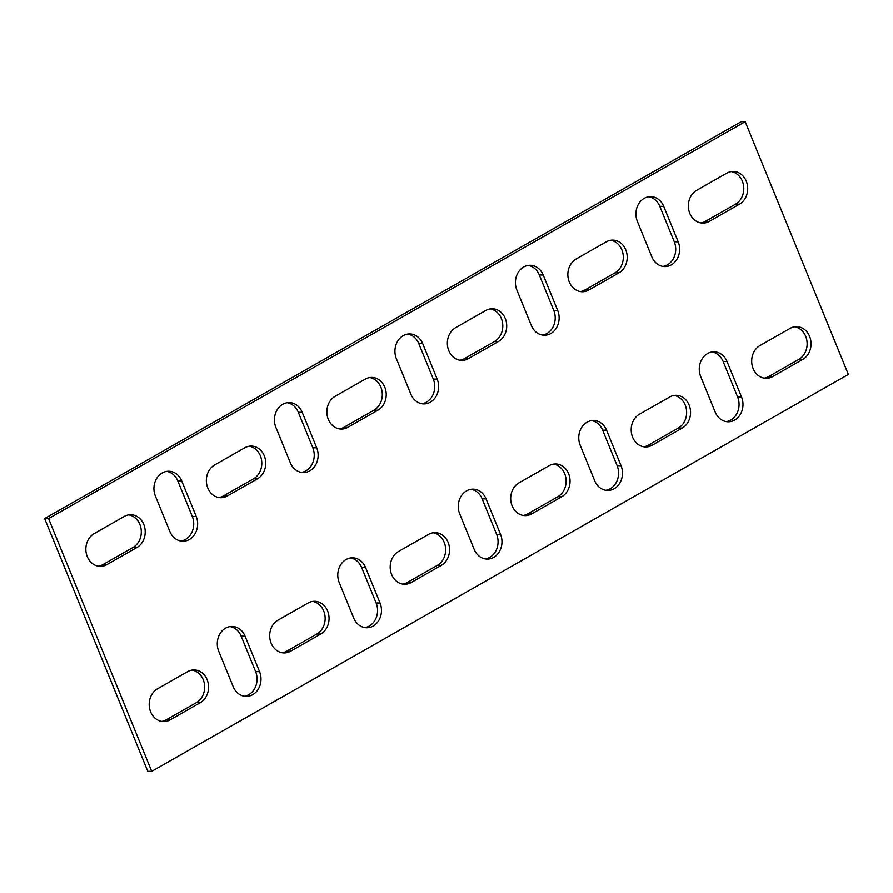 <?xml version="1.0" encoding="UTF-8"?>
<svg xmlns="http://www.w3.org/2000/svg" width="893" height="893" viewBox="0 0 893 893"><rect width="100%" height="100%" fill="white"/><g stroke="black" fill="none" stroke-linecap="round" stroke-linejoin="round"><path stroke-width="1.34" d="M727.069 361.565L741.547 397.039A17.246 14.623 -89.5 0 1 728.23 421.786A17.246 14.623 -89.5 0 1 715.181 412.053L700.704 376.578A17.246 14.623 -89.5 0 1 714.02 351.831A17.246 14.623 -89.5 0 1 727.069 361.565L723.151 361.531L737.629 397.005A17.246 14.623 -89.5 0 1 726.266 421.619M606.57 430.214L621.048 465.7A17.246 14.623 -89.5 0 1 607.731 490.447A17.246 14.623 -89.5 0 1 594.682 480.713L580.204 445.239A17.246 14.623 -89.5 0 1 593.521 420.48A17.246 14.623 -89.5 0 1 606.57 430.214L602.652 430.192L617.13 465.666A17.246 14.623 -89.5 0 1 605.778 490.279M486.071 498.874L500.549 534.349A17.246 14.623 -89.5 0 1 487.232 559.096A17.246 14.623 -89.5 0 1 474.183 549.374L459.705 513.888A17.246 14.623 -89.5 0 1 473.022 489.141A17.246 14.623 -89.5 0 1 486.071 498.874L482.153 498.841L496.631 534.315A17.246 14.623 -89.5 0 1 485.279 558.929M365.572 567.535L380.05 603.009A17.246 14.623 -89.5 0 1 366.733 627.757A17.246 14.623 -89.5 0 1 353.695 618.023L339.217 582.549A17.246 14.623 -89.5 0 1 352.523 557.801A17.246 14.623 -89.5 0 1 365.572 567.535L361.654 567.501L376.132 602.976A17.246 14.623 -89.5 0 1 364.779 627.589M663.722 206.35A17.246 14.623 90.5 0 0 650.684 196.616A17.246 14.623 90.5 0 0 637.368 221.364L651.845 256.849A17.246 14.623 90.5 0 0 664.883 266.583A17.246 14.623 90.5 0 0 678.2 241.824L663.722 206.35L659.804 206.316A17.246 14.623 90.5 0 0 648.72 196.761M543.223 275.011A17.246 14.623 90.5 0 0 530.185 265.277A17.246 14.623 90.5 0 0 516.868 290.024L531.346 325.499A17.246 14.623 90.5 0 0 544.384 335.232A17.246 14.623 90.5 0 0 557.701 310.485L543.223 275.011L539.305 274.977A17.246 14.623 90.5 0 0 528.221 265.411M422.724 343.66A17.246 14.623 90.5 0 0 409.686 333.926A17.246 14.623 90.5 0 0 396.369 358.685L410.847 394.159A17.246 14.623 90.5 0 0 423.896 403.893A17.246 14.623 90.5 0 0 437.202 379.134L422.724 343.66L418.817 343.626A17.246 14.623 90.5 0 0 407.721 334.071M745.197 121.671L48.568 518.587L151.721 771.362L848.35 374.446L745.197 121.671L741.279 121.638L44.65 518.554L147.803 771.329L151.721 771.362M170.15 719.87L200.278 702.702A17.246 14.623 90.5 0 0 208.214 683.379A17.246 14.623 90.5 0 0 194.082 669.94A17.246 14.623 90.5 0 0 187.608 671.659L157.492 688.827A17.246 14.623 90.5 0 0 149.544 708.138A17.246 14.623 90.5 0 0 163.687 721.589A17.246 14.623 90.5 0 0 170.15 719.87L166.243 719.836L196.36 702.668A17.246 14.623 90.5 0 0 204.486 684.485A17.246 14.623 90.5 0 0 192.118 670.074M290.649 651.209L320.777 634.041A17.246 14.623 90.5 0 0 328.713 614.73A17.246 14.623 90.5 0 0 314.582 601.279A17.246 14.623 90.5 0 0 308.107 602.998L277.98 620.166A17.246 14.623 90.5 0 0 270.043 639.488A17.246 14.623 90.5 0 0 284.186 652.928A17.246 14.623 90.5 0 0 290.649 651.209L286.742 651.176L316.859 634.019A17.246 14.623 90.5 0 0 324.985 615.835A17.246 14.623 90.5 0 0 312.617 601.424M244.771 447.795L214.644 464.952A17.246 14.623 90.5 0 0 206.707 484.274A17.246 14.623 90.5 0 0 220.839 497.714A17.246 14.623 90.5 0 0 227.313 495.995L257.441 478.838A17.246 14.623 90.5 0 0 265.377 459.515A17.246 14.623 90.5 0 0 251.234 446.065A17.246 14.623 90.5 0 0 244.771 447.795M411.148 582.549L441.276 565.392A17.246 14.623 90.5 0 0 449.212 546.069A17.246 14.623 90.5 0 0 435.081 532.63A17.246 14.623 90.5 0 0 428.607 534.349L398.479 551.506A17.246 14.623 90.5 0 0 390.542 570.828A17.246 14.623 90.5 0 0 404.685 584.268A17.246 14.623 90.5 0 0 411.148 582.549L407.23 582.526L437.358 565.358A17.246 14.623 90.5 0 0 445.484 547.175A17.246 14.623 90.5 0 0 433.116 532.764M365.27 379.134L335.143 396.302A17.246 14.623 90.5 0 0 327.206 415.613A17.246 14.623 90.5 0 0 341.338 429.064A17.246 14.623 90.5 0 0 347.812 427.345L377.94 410.177A17.246 14.623 90.5 0 0 385.876 390.855A17.246 14.623 90.5 0 0 371.734 377.415A17.246 14.623 90.5 0 0 365.27 379.134M531.648 513.899L561.775 496.731A17.246 14.623 90.5 0 0 569.712 477.42A17.246 14.623 90.5 0 0 555.58 463.969A17.246 14.623 90.5 0 0 549.106 465.688L518.978 482.856A17.246 14.623 90.5 0 0 511.042 502.167A17.246 14.623 90.5 0 0 525.184 515.618A17.246 14.623 90.5 0 0 531.648 513.899L527.73 513.866L557.857 496.698A17.246 14.623 90.5 0 0 565.972 478.525A17.246 14.623 90.5 0 0 553.615 464.114M485.77 310.474L455.642 327.642A17.246 14.623 90.5 0 0 447.706 346.964A17.246 14.623 90.5 0 0 461.837 360.404A17.246 14.623 90.5 0 0 468.312 358.685L498.428 341.517A17.246 14.623 90.5 0 0 506.376 322.206A17.246 14.623 90.5 0 0 492.233 308.755A17.246 14.623 90.5 0 0 485.77 310.474M652.147 445.239L682.274 428.071A17.246 14.623 90.5 0 0 690.211 408.76A17.246 14.623 90.5 0 0 676.068 395.309A17.246 14.623 90.5 0 0 669.605 397.039L639.477 414.196A17.246 14.623 90.5 0 0 631.541 433.518A17.246 14.623 90.5 0 0 645.672 446.958A17.246 14.623 90.5 0 0 652.147 445.239L648.229 445.205L678.356 428.048A17.246 14.623 90.5 0 0 686.471 409.865A17.246 14.623 90.5 0 0 674.115 395.454M124.272 516.444L94.145 533.612A17.246 14.623 90.5 0 0 86.208 552.923A17.246 14.623 90.5 0 0 100.34 566.374A17.246 14.623 90.5 0 0 106.814 564.655L136.942 547.487A17.246 14.623 90.5 0 0 144.878 528.176A17.246 14.623 90.5 0 0 130.735 514.725A17.246 14.623 90.5 0 0 124.272 516.444M606.258 241.824L576.141 258.981A17.246 14.623 90.5 0 0 568.205 278.303A17.246 14.623 90.5 0 0 582.336 291.754A17.246 14.623 90.5 0 0 588.811 290.024L618.927 272.867A17.246 14.623 90.5 0 0 626.864 253.545A17.246 14.623 90.5 0 0 612.732 240.105A17.246 14.623 90.5 0 0 606.258 241.824M772.646 376.589L802.774 359.421A17.246 14.623 90.5 0 0 810.71 340.099A17.246 14.623 90.5 0 0 796.567 326.659A17.246 14.623 90.5 0 0 790.104 328.378L759.976 345.546A17.246 14.623 90.5 0 0 752.04 364.857A17.246 14.623 90.5 0 0 766.172 378.308A17.246 14.623 90.5 0 0 772.646 376.589L768.728 376.556L798.855 359.388A17.246 14.623 90.5 0 0 806.971 341.204A17.246 14.623 90.5 0 0 794.614 326.793M726.757 173.164L696.64 190.332A17.246 14.623 90.5 0 0 688.704 209.643A17.246 14.623 90.5 0 0 702.836 223.094A17.246 14.623 90.5 0 0 709.31 221.375L739.426 204.207A17.246 14.623 90.5 0 0 747.363 184.896A17.246 14.623 90.5 0 0 733.231 171.445A17.246 14.623 90.5 0 0 726.757 173.164M155.371 495.995L169.849 531.469A17.246 14.623 90.5 0 0 182.898 541.203A17.246 14.623 90.5 0 0 196.214 516.455L181.737 480.97A17.246 14.623 90.5 0 0 168.688 471.236A17.246 14.623 90.5 0 0 155.371 495.995M275.87 427.334L290.348 462.808A17.246 14.623 90.5 0 0 303.397 472.542A17.246 14.623 90.5 0 0 316.702 447.795L302.225 412.32A17.246 14.623 90.5 0 0 289.187 402.587A17.246 14.623 90.5 0 0 275.87 427.334M259.55 671.659A17.246 14.623 -89.5 0 1 246.234 696.417A17.246 14.623 -89.5 0 1 233.196 686.684L218.718 651.209A17.246 14.623 -89.5 0 1 232.024 626.451A17.246 14.623 -89.5 0 1 245.073 636.184L259.55 671.659L255.632 671.636A17.246 14.623 -89.5 0 1 244.28 696.239M712.067 351.965A17.246 14.623 -89.5 0 1 723.151 361.531M591.568 420.625A17.246 14.623 -89.5 0 1 602.652 430.192M471.069 489.286A17.246 14.623 -89.5 0 1 482.153 498.841M350.569 557.935A17.246 14.623 -89.5 0 1 361.654 567.501M662.93 266.404A17.246 14.623 90.5 0 0 674.282 241.791L659.804 206.316M542.431 335.065A17.246 14.623 90.5 0 0 553.783 310.451L539.305 274.977M421.931 403.714A17.246 14.623 90.5 0 0 433.295 379.112L418.817 343.626M161.733 721.41A17.246 14.623 90.5 0 0 166.243 719.836M282.221 652.761A17.246 14.623 90.5 0 0 286.742 651.176M218.885 497.546A17.246 14.623 90.5 0 0 223.395 495.961L253.523 478.804A17.246 14.623 90.5 0 0 261.638 460.621A17.246 14.623 90.5 0 0 249.281 446.21M402.721 584.1A17.246 14.623 90.5 0 0 407.23 582.526M339.385 428.886A17.246 14.623 90.5 0 0 343.894 427.312L374.022 410.144A17.246 14.623 90.5 0 0 382.137 391.971A17.246 14.623 90.5 0 0 369.78 377.549M523.22 515.451A17.246 14.623 90.5 0 0 527.73 513.866M459.884 360.236A17.246 14.623 90.5 0 0 464.393 358.651L494.521 341.494A17.246 14.623 90.5 0 0 502.636 323.311A17.246 14.623 90.5 0 0 490.279 308.9M643.719 446.79A17.246 14.623 90.5 0 0 648.229 445.205M98.386 566.207A17.246 14.623 90.5 0 0 102.896 564.622L133.024 547.454A17.246 14.623 90.5 0 0 141.139 529.281A17.246 14.623 90.5 0 0 128.782 514.87M580.383 291.576A17.246 14.623 90.5 0 0 584.893 290.002L615.02 272.834A17.246 14.623 90.5 0 0 623.135 254.65A17.246 14.623 90.5 0 0 610.779 240.239M764.218 378.13A17.246 14.623 90.5 0 0 768.728 376.556M700.882 222.926A17.246 14.623 90.5 0 0 705.392 221.341L735.508 204.173A17.246 14.623 90.5 0 0 743.635 186.001A17.246 14.623 90.5 0 0 731.267 171.59M180.933 541.035A17.246 14.623 90.5 0 0 192.296 516.422L177.819 480.947A17.246 14.623 90.5 0 0 166.734 471.381M301.432 472.375A17.246 14.623 90.5 0 0 312.796 447.761L298.318 412.287A17.246 14.623 90.5 0 0 287.222 402.721M230.07 626.596A17.246 14.623 -89.5 0 1 241.155 636.151L255.632 671.636M48.568 518.587L44.65 518.554M196.36 702.668L200.278 702.702M316.859 634.019L320.777 634.041M253.523 478.804L257.441 478.838M223.395 495.961L227.313 495.995M437.358 565.358L441.276 565.392M374.022 410.144L377.94 410.177M343.894 427.312L347.812 427.345M557.857 496.698L561.775 496.731M494.521 341.494L498.428 341.517M464.393 358.651L468.312 358.685M678.356 428.048L682.274 428.071M133.024 547.454L136.942 547.487M102.896 564.622L106.814 564.655M615.02 272.834L618.927 272.867M584.893 290.002L588.811 290.024M798.855 359.388L802.774 359.421M735.508 204.173L739.426 204.207M705.392 221.341L709.31 221.375M177.819 480.947L181.737 480.97M192.296 516.422L196.214 516.455M298.318 412.287L302.225 412.32M312.796 447.761L316.702 447.795M433.295 379.112L437.202 379.134M553.783 310.451L557.701 310.485M674.282 241.791L678.2 241.824M241.155 636.151L245.073 636.184M376.132 602.976L380.05 603.009M496.631 534.315L500.549 534.349M617.13 465.666L621.048 465.7M737.629 397.005L741.547 397.039"/></g></svg>
